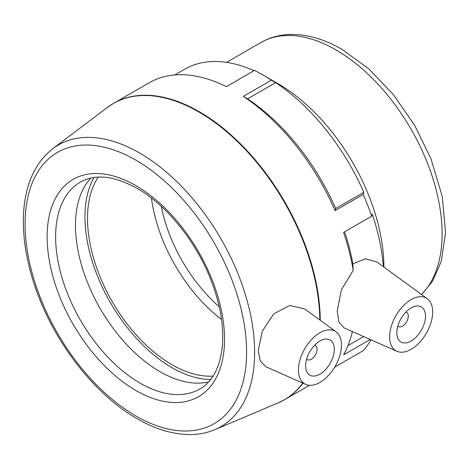 <?xml version="1.0" encoding="UTF-8"?>
<svg xmlns="http://www.w3.org/2000/svg" width="469" height="469" viewBox="0 0 469 469"><rect width="100%" height="100%" fill="white"/><g stroke="black" fill="none" stroke-linecap="round" stroke-linejoin="round"><path stroke-width="0.7" d="M383.906 267.049A150.062 86.642 -120 0 0 277.8 83.541L262.945 74.964A171.074 98.771 60 0 0 254.497 70.426L226.398 86.648A171.074 98.771 -120 0 0 149.312 82.708L113.75 103.239A171.074 98.771 -120 0 1 199.284 111.716A171.074 98.771 -120 0 1 320.251 320.268M347.992 345.6L363.639 336.566M370.223 339.48L343.572 354.863A171.074 98.771 -120 0 0 352.418 331.601M363.223 194.424L335.13 210.645L335.687 208.523L363.78 192.302L363.223 194.424A171.074 98.771 60 0 1 371.671 216.191L372.228 214.069A165.07 95.307 60 0 1 383.396 266.673M371.671 216.191L343.572 232.413A171.074 98.771 -120 0 1 353.21 270.373L352.835 263.824A165.07 95.307 -120 0 0 344.639 231.797M262.945 74.964A171.074 98.771 60 0 1 271.387 80.181L243.294 96.397L247.538 98.865L275.631 82.644A165.07 95.307 60 0 1 363.78 192.302M334.286 367.813A171.074 98.771 -120 0 0 335.13 366.881L363.223 350.66A171.074 98.771 60 0 0 370.997 339.82M396.915 351.293A30.421 17.564 -60 0 1 389.645 336.871A30.421 17.564 -60 0 1 403.539 305.618A30.421 17.564 -60 0 1 427.277 298.706A30.421 17.564 -60 0 1 432.664 312.037A30.421 17.564 -60 0 1 419.995 341.989A30.421 17.564 -60 0 1 396.915 351.293L344.228 327.972L338.981 322.191L337.188 311.457L341.368 289.801L353.21 270.373M335.13 210.645A171.074 98.771 -120 0 0 243.294 96.397M174.773 74.94L184.651 69.236A165.07 95.307 60 0 1 254.046 70.684M271.387 80.181L275.631 82.644M335.687 208.523A165.07 95.307 -120 0 0 247.538 98.865M314.623 345.272A8.114 4.684 -60 0 1 315.408 345.577A8.114 4.684 -60 0 1 315.408 354.945A8.114 4.684 -60 0 1 307.295 359.629A8.114 4.684 -60 0 1 306.644 359.102M405.826 312.161A8.114 4.684 -60 0 1 406.605 312.46A8.114 4.684 -60 0 1 406.605 321.828A8.114 4.684 -60 0 1 398.492 326.512A8.114 4.684 -60 0 1 397.841 325.984M305.612 365.849A20.278 11.707 -60 0 1 314.464 345.442A20.278 11.707 -60 0 1 330.094 340.007A20.278 11.707 -60 0 1 330.094 363.422A20.278 11.707 -60 0 1 309.816 375.13A20.278 11.707 -60 0 1 305.612 365.849M341.461 345.149A30.421 17.564 -60 0 1 319.313 382.763A30.421 17.564 -60 0 1 305.718 384.404A30.421 17.564 -60 0 1 304.744 348.789A30.421 17.564 -60 0 1 336.074 331.818A30.421 17.564 -60 0 1 341.461 345.149M396.815 332.732A20.278 11.707 -60 0 1 405.667 312.325A20.278 11.707 -60 0 1 421.291 306.89A20.278 11.707 -60 0 1 421.291 330.311A20.278 11.707 -60 0 1 401.013 342.018A20.278 11.707 -60 0 1 396.815 332.732M305.718 384.404L265.905 366.787L260.201 360.925L258.243 350.513L262.259 331.296L273.632 313.954L289.619 305.495L304.551 308.813L336.074 331.818M352.835 263.824L365.544 258.806L377.017 262.024L427.277 298.706M161.336 206.448A113.469 65.513 -120 0 0 219.234 306.738M151.452 198.07A119.443 68.961 -120 0 0 221.55 319.483M98.179 177.118A119.443 68.961 -120 0 0 87.51 218.402A119.443 68.961 -120 0 0 213.061 376.091M90.898 178.068A119.443 68.961 -120 0 0 75.468 225.355A119.443 68.961 -120 0 0 121.049 338.249A119.443 68.961 -120 0 0 208.594 381.924M94.017 177.505A123.066 71.054 -120 0 0 84.953 216.924A123.066 71.054 -120 0 0 210.64 379.509M309.487 385.307L284.824 399.547A171.074 98.771 -120 0 0 302.98 383.196M421.631 294.585L432.553 281.218L441.235 261.479L445.55 232.794L442.296 196.658L430.988 158.739L414.584 125.223L393.397 94.597L368.716 68.767L341.965 49.345C324.296 39.103 307.007 34.143 290.094 34.471C279.495 34.794 269.786 37.473 260.963 42.509A150.062 86.642 60 0 1 335.997 49.937A150.062 86.642 60 0 1 442.109 233.732A150.062 86.642 60 0 1 421.443 294.45M302.769 383.103A171.044 98.754 60 0 1 278.076 402.906L284.824 399.547M52.768 148.696C34.606 163.095 24.834 185.29 23.45 215.289C22.518 240.585 27.513 267.488 38.435 295.992C58.009 347.394 96.79 395.789 137.077 418.67C156.2 429.698 174.556 434.98 192.138 434.529C200.275 434.253 207.884 432.623 214.966 429.633A162.614 93.888 -120 0 0 254.638 352.207A162.614 93.888 -120 0 0 179.85 184.628A162.614 93.888 -120 0 0 52.768 148.696L107.465 107.401A171.044 98.754 60 0 1 198.862 111.985A171.044 98.754 60 0 1 319.799 319.94M199.8 389.018A119.443 68.961 60 0 1 107.759 357.02A119.443 68.961 60 0 1 55.623 236.816A119.443 68.961 60 0 1 80.357 182.136C95.189 173.682 114.096 175.752 137.077 188.35C166.647 205.064 196.235 241.658 211.097 280.351C220.154 303.894 223.936 325.527 222.447 345.254C220.278 366.957 212.727 381.543 199.8 389.018M135.834 185.601A125.446 72.425 -120 0 0 47.135 236.816A125.446 72.425 -120 0 0 135.834 390.454A125.446 72.425 -120 0 0 224.54 339.239A125.446 72.425 -120 0 0 135.834 185.601M246.6 351.973A156.64 90.435 60 0 1 135.834 415.927A156.64 90.435 60 0 1 25.074 224.082A156.64 90.435 60 0 1 135.834 160.128A156.64 90.435 60 0 1 246.6 351.973M260.963 42.509L226.539 62.383M315.408 345.577L314.717 345.178M307.295 359.629L306.603 359.231M406.605 312.46L405.914 312.067M398.492 326.512L397.806 326.113M107.465 107.401L113.75 103.239M214.966 429.633L278.076 402.906"/></g></svg>
